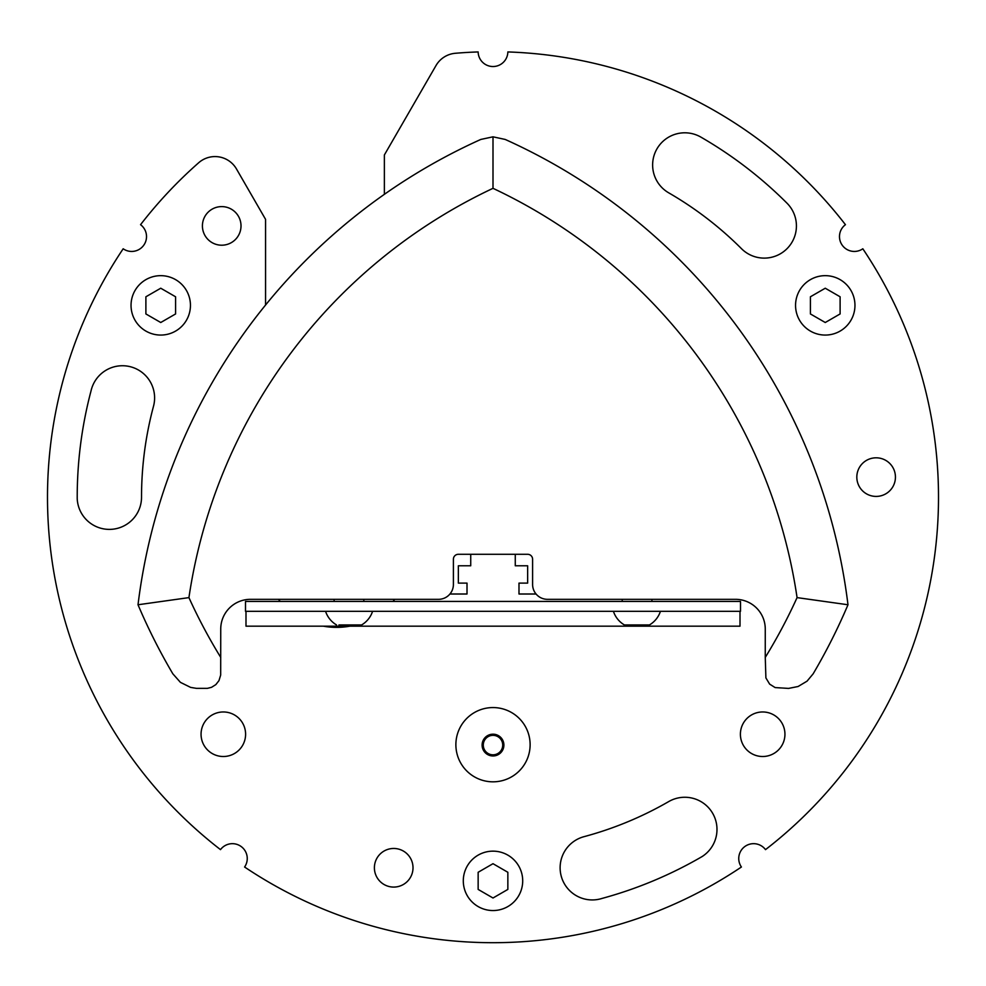 <?xml version="1.0" encoding="UTF-8"?>
<svg xmlns="http://www.w3.org/2000/svg" width="986" height="986" viewBox="0 0 986 986"><rect width="100%" height="100%" fill="white"/><g stroke="black" fill="none" stroke-linecap="round" stroke-linejoin="round"><path stroke-width="1.48" d="M245.995 611.32L245.995 626.172L740.005 626.172L740.005 611.32M449.949 594.003L467.007 594.003L467.007 583.108L458.354 583.108L458.354 565.779L470.729 565.779L470.729 554.292M740.498 611.32L740.498 601.423L245.502 601.423L245.502 611.32L740.498 611.32M480.798 139.445A589.061 589.061 0 0 0 138.015 604.763A589.061 589.061 0 0 1 480.798 139.445L493 136.82L493 188.326A539.564 539.564 0 0 0 188.93 597.615L138.015 604.763A589.061 589.061 0 0 0 172.846 673.82L180.426 682.361L190.643 687.402L196.448 688.364L207.343 688.364L211.546 687.316L215.823 684.629L218.978 680.611L220.679 675.04L220.741 629.031A29.703 29.703 0 0 1 250.444 599.328L438.548 599.328A14.852 14.852 0 0 0 453.4 584.488L453.4 559.235A4.955 4.955 0 0 1 458.354 554.292L527.646 554.292A4.955 4.955 0 0 1 532.6 559.235L532.6 584.488A14.852 14.852 0 0 0 547.452 599.328L735.556 599.328A29.703 29.703 0 0 1 765.259 629.031L765.259 657.415A539.564 539.564 0 0 0 797.07 597.615L847.985 604.763A589.061 589.061 0 0 1 813.154 673.82L807.053 681.153L798.105 686.502L788.566 688.413L775.132 687.575L769.647 684.124L765.9 677.924L765.259 657.415M338.938 624.939L361.615 624.939A24.749 24.749 0 0 0 372.585 611.32M847.985 604.763A589.061 589.061 0 0 0 505.202 139.445L493 136.82M613.415 611.32A24.749 24.749 0 0 0 624.385 624.939L649.454 624.939A24.749 24.749 0 0 0 660.435 611.32M651.919 599.328L651.919 601.423M622.215 599.328L622.215 601.423L622.215 599.328M384.367 194.328L384.367 154.975L435.997 65.569A24.749 24.749 0 0 1 455.335 53.281A445.512 445.512 0 0 1 478.148 51.938A14.852 14.852 0 0 0 493 66.53A14.852 14.852 0 0 0 507.852 51.938A445.512 445.512 0 0 1 845.446 224.685A14.852 14.852 0 0 0 842.29 245.28A14.852 14.852 0 0 0 862.824 248.78A445.512 445.512 0 0 1 765.506 849.636A14.852 14.852 0 0 0 744.911 846.481A14.852 14.852 0 0 0 741.41 867.014A445.512 445.512 0 0 1 244.59 867.014A14.852 14.852 0 0 0 241.089 846.481A14.852 14.852 0 0 0 220.494 849.636A445.512 445.512 0 0 1 123.176 248.78A14.852 14.852 0 0 0 143.709 245.28A14.852 14.852 0 0 0 140.554 224.685A445.512 445.512 0 0 1 198.679 162.752A24.749 24.749 0 0 1 236.467 168.951L265.567 219.36L265.567 305.019M394.72 599.328A74.246 74.246 0 0 1 392.995 601.423M349.894 626.172A74.246 74.246 0 0 1 323.322 626.172M280.209 601.423A74.246 74.246 0 0 1 278.483 599.328M455.877 744.701A37.123 37.123 0 0 0 493 781.824A37.123 37.123 0 0 0 530.123 744.701A37.123 37.123 0 0 0 493 707.566A37.123 37.123 0 0 0 455.877 744.701M77.216 498.719A415.784 415.784 0 0 1 90.995 391.048A32.181 32.181 0 0 1 130.016 366.644A32.181 32.181 0 0 1 153.508 406.244A351.472 351.472 0 0 0 141.528 497.215A32.181 32.181 0 0 1 110.112 529.383A32.181 32.181 0 0 1 77.216 498.719M700.898 137.116A415.784 415.784 0 0 1 787.001 203.19A32.181 32.181 0 0 1 787.001 248.694A32.181 32.181 0 0 1 741.497 248.694A351.435 351.435 0 0 0 668.718 192.837A32.181 32.181 0 0 1 656.935 148.886A32.181 32.181 0 0 1 700.898 137.116M856.822 477.113A19.301 19.301 0 0 0 876.135 496.414A19.301 19.301 0 0 0 895.436 477.113A19.301 19.301 0 0 0 876.135 457.812A19.301 19.301 0 0 0 856.822 477.113M374.397 867.779A19.301 19.301 0 0 0 393.697 887.08A19.301 19.301 0 0 0 413.011 867.779A19.301 19.301 0 0 0 393.697 848.465A19.301 19.301 0 0 0 374.397 867.779M202.413 225.905A19.301 19.301 0 0 0 221.714 245.206A19.301 19.301 0 0 0 241.015 225.905A19.301 19.301 0 0 0 221.714 206.604A19.301 19.301 0 0 0 202.413 225.905M668.73 801.569A32.181 32.181 0 0 1 712.299 812.698A32.181 32.181 0 0 1 702.192 856.514A415.784 415.784 0 0 1 602.064 898.419A32.181 32.181 0 0 1 561.416 876.813A32.181 32.181 0 0 1 583.971 836.683A351.472 351.472 0 0 0 668.73 801.569M784.942 734.237A22.271 22.271 0 0 1 762.671 756.508A22.271 22.271 0 0 1 740.4 734.237A22.271 22.271 0 0 1 762.671 711.966A22.271 22.271 0 0 1 784.942 734.237M245.6 734.237A22.271 22.271 0 0 1 223.329 756.508A22.271 22.271 0 0 1 201.058 734.237A22.271 22.271 0 0 1 223.329 711.966A22.271 22.271 0 0 1 245.6 734.237M503.895 745.083A10.895 10.895 0 0 0 493 734.188A10.895 10.895 0 0 0 482.105 745.083A10.895 10.895 0 0 0 493 755.966A10.895 10.895 0 0 0 503.895 745.083M483.276 745.083A9.724 9.724 0 0 1 493 735.346A9.724 9.724 0 0 1 502.724 745.083A9.724 9.724 0 0 1 493 754.808A9.724 9.724 0 0 1 483.276 745.083M160.743 275.661A29.703 29.703 0 0 1 181.929 326.181A29.703 29.703 0 0 1 131.039 305.364A29.703 29.703 0 0 1 160.743 275.661M175.594 296.786L160.743 288.22L145.891 296.786L145.891 313.942L160.743 322.508L175.594 313.942L175.594 296.786M825.257 275.661A29.703 29.703 0 0 1 854.961 305.364A29.703 29.703 0 0 1 825.257 335.067A29.703 29.703 0 0 1 795.554 305.364A29.703 29.703 0 0 1 825.257 275.661M810.406 296.786L810.406 313.942L825.257 322.508L840.109 313.942L840.109 296.786L825.257 288.22L810.406 296.786M493 910.546A29.703 29.703 0 0 1 463.297 880.843A29.703 29.703 0 0 1 493 851.152A29.703 29.703 0 0 1 522.703 880.843A29.703 29.703 0 0 1 493 910.546M507.852 872.277L493 863.699L478.148 872.277L478.148 889.421L493 898L507.852 889.421L507.852 872.277M363.822 599.328L363.822 601.423M334.118 599.328L334.118 601.423M536.051 594.003L518.993 594.003L518.993 583.108L527.646 583.108L527.646 565.779L515.271 565.779L515.271 554.292M493 188.326A539.564 539.564 0 0 1 797.07 597.615M220.741 657.415A539.564 539.564 0 0 1 188.93 597.615M172.846 673.82A589.061 589.061 0 0 1 138.015 604.763M325.565 611.32A24.749 24.749 0 0 0 336.546 624.939M502.897 745.083A9.897 9.897 0 0 0 493 735.174A9.897 9.897 0 0 0 483.103 745.083A9.897 9.897 0 0 0 493 754.98A9.897 9.897 0 0 0 502.897 745.083"/></g></svg>
